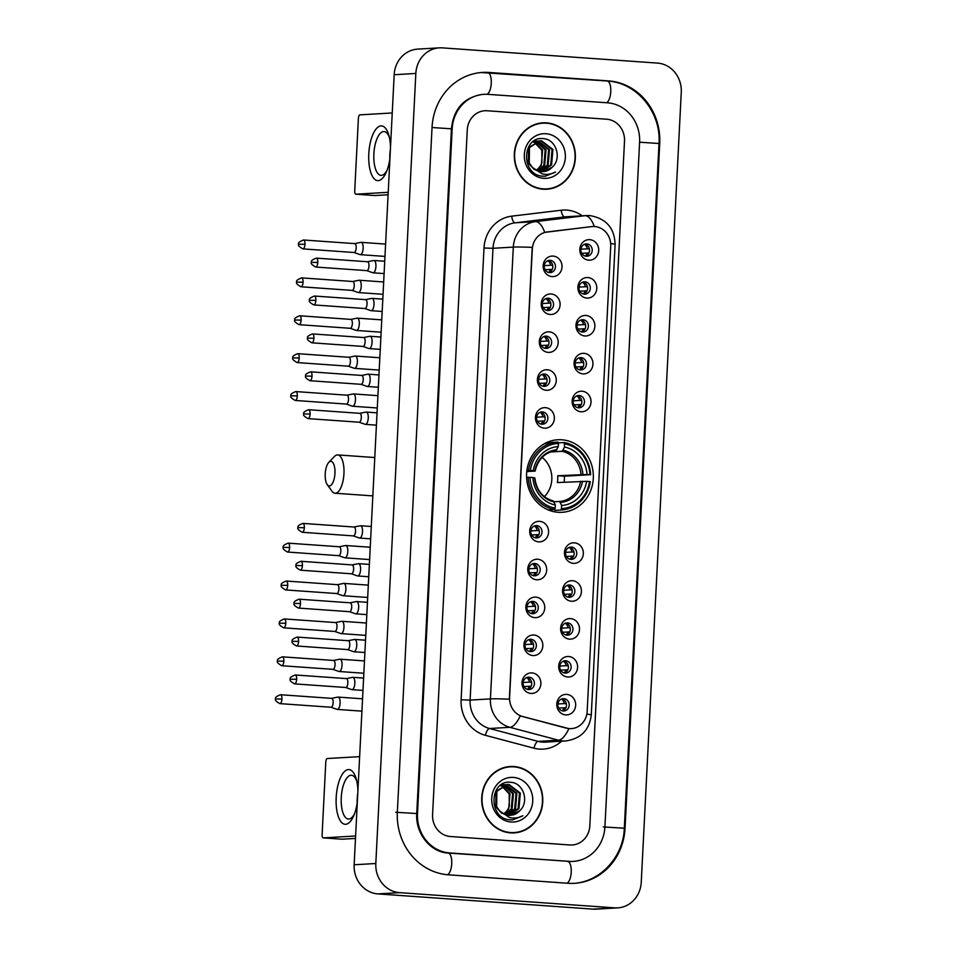 <?xml version="1.0" encoding="UTF-8"?>
<svg xmlns="http://www.w3.org/2000/svg" width="957" height="957" viewBox="0 0 957 957"><rect width="100%" height="100%" fill="white"/><g stroke="black" fill="none" stroke-linecap="round" stroke-linejoin="round"><path stroke-width="1.44" d="M561.783 439.777A36.342 33.375 86.6 0 0 557.823 439.753A36.342 33.375 86.6 0 0 526.565 475.82A36.342 33.375 86.6 0 0 558.11 512.282A36.342 33.375 86.6 0 0 562.07 512.306A36.342 33.375 86.6 0 0 593.34 476.227A36.342 33.375 86.6 0 0 561.783 439.777M550.143 314.494A10.288 9.45 -93.4 0 1 541.231 303.56A10.288 9.45 -93.4 0 1 551.184 293.966A10.288 9.45 -93.4 0 1 560.096 304.9A10.288 9.45 -93.4 0 1 550.143 314.494M548.265 298.237A6.173 5.67 86.6 0 0 542.284 304.35A6.173 5.67 86.6 0 0 548.313 310.547A6.173 5.67 86.6 0 0 548.265 298.237M548.217 352.391A10.288 9.45 -93.4 0 1 539.305 341.458A10.288 9.45 -93.4 0 1 549.258 331.864A10.288 9.45 -93.4 0 1 558.17 342.797A10.288 9.45 -93.4 0 1 548.217 352.391M546.351 336.134A6.173 5.67 86.6 0 0 540.358 342.247A6.173 5.67 86.6 0 0 546.399 348.444A6.173 5.67 86.6 0 0 546.351 336.134M546.303 390.277A10.288 9.45 -93.4 0 1 537.391 379.355A10.288 9.45 -93.4 0 1 547.344 369.761A10.288 9.45 -93.4 0 1 556.256 380.695A10.288 9.45 -93.4 0 1 546.303 390.277M544.425 374.02A6.173 5.67 86.6 0 0 538.444 380.144A6.173 5.67 86.6 0 0 544.473 386.341A6.173 5.67 86.6 0 0 544.425 374.02M544.377 428.174A10.288 9.45 -93.4 0 1 535.465 417.252A10.288 9.45 -93.4 0 1 545.418 407.658A10.288 9.45 -93.4 0 1 554.342 418.58A10.288 9.45 -93.4 0 1 544.377 428.174M542.511 411.917A6.173 5.67 86.6 0 0 536.53 418.042A6.173 5.67 86.6 0 0 542.559 424.238A6.173 5.67 86.6 0 0 542.511 411.917M538.624 541.865A10.288 9.45 -93.4 0 1 529.711 530.932A10.288 9.45 -93.4 0 1 539.664 521.338A10.288 9.45 -93.4 0 1 548.576 532.271A10.288 9.45 -93.4 0 1 538.624 541.865M536.745 525.608A6.173 5.67 86.6 0 0 530.764 531.721A6.173 5.67 86.6 0 0 536.793 537.918A6.173 5.67 86.6 0 0 536.745 525.608M536.698 579.763A10.288 9.45 -93.4 0 1 527.785 568.829A10.288 9.45 -93.4 0 1 537.738 559.235A10.288 9.45 -93.4 0 1 546.662 570.169A10.288 9.45 -93.4 0 1 536.698 579.763M534.831 563.494A6.173 5.67 86.6 0 0 528.85 569.618A6.173 5.67 86.6 0 0 534.879 575.815A6.173 5.67 86.6 0 0 534.831 563.494M534.784 617.648A10.288 9.45 -93.4 0 1 525.872 606.726A10.288 9.45 -93.4 0 1 535.824 597.132A10.288 9.45 -93.4 0 1 544.736 608.066A10.288 9.45 -93.4 0 1 534.784 617.648M532.905 601.391A6.173 5.67 86.6 0 0 526.924 607.516A6.173 5.67 86.6 0 0 532.953 613.712A6.173 5.67 86.6 0 0 532.905 601.391M532.87 655.545A10.288 9.45 -93.4 0 1 523.946 644.623A10.288 9.45 -93.4 0 1 533.898 635.029A10.288 9.45 -93.4 0 1 542.822 645.951A10.288 9.45 -93.4 0 1 532.87 655.545M530.991 639.288A6.173 5.67 86.6 0 0 525.01 645.413A6.173 5.67 86.6 0 0 531.039 651.609A6.173 5.67 86.6 0 0 530.991 639.288M530.944 693.442A10.288 9.45 -93.4 0 1 522.032 682.52A10.288 9.45 -93.4 0 1 531.984 672.927A10.288 9.45 -93.4 0 1 540.896 683.848A10.288 9.45 -93.4 0 1 530.944 693.442M529.065 677.185A6.173 5.67 86.6 0 0 523.084 683.31A6.173 5.67 86.6 0 0 529.113 689.507A6.173 5.67 86.6 0 0 529.065 677.185M552.057 276.597A10.288 9.45 -93.4 0 1 543.145 265.663A10.288 9.45 -93.4 0 1 553.098 256.081A10.288 9.45 -93.4 0 1 562.01 267.003A10.288 9.45 -93.4 0 1 552.057 276.597M550.179 260.34A6.173 5.67 86.6 0 0 544.198 266.465A6.173 5.67 86.6 0 0 550.239 272.649A6.173 5.67 86.6 0 0 550.179 260.34M586.832 298.07A10.288 9.45 -93.4 0 1 577.908 287.148A10.288 9.45 -93.4 0 1 587.861 277.554A10.288 9.45 -93.4 0 1 596.785 288.476A10.288 9.45 -93.4 0 1 586.832 298.07M584.954 281.813A6.173 5.67 86.6 0 0 578.973 287.937A6.173 5.67 86.6 0 0 585.002 294.134A6.173 5.67 86.6 0 0 584.954 281.813M584.906 335.967A10.288 9.45 -93.4 0 1 575.994 325.033A10.288 9.45 -93.4 0 1 585.947 315.451A10.288 9.45 -93.4 0 1 594.859 326.373A10.288 9.45 -93.4 0 1 584.906 335.967M583.028 319.71A6.173 5.67 86.6 0 0 577.047 325.835A6.173 5.67 86.6 0 0 583.076 332.031A6.173 5.67 86.6 0 0 583.028 319.71M582.992 373.864A10.288 9.45 -93.4 0 1 574.068 362.93A10.288 9.45 -93.4 0 1 584.033 353.336A10.288 9.45 -93.4 0 1 592.945 364.27A10.288 9.45 -93.4 0 1 582.992 373.864M581.114 357.607A6.173 5.67 86.6 0 0 575.133 363.72A6.173 5.67 86.6 0 0 581.162 369.916A6.173 5.67 86.6 0 0 581.114 357.607M581.066 411.761A10.288 9.45 -93.4 0 1 572.154 400.827A10.288 9.45 -93.4 0 1 582.107 391.234A10.288 9.45 -93.4 0 1 591.019 402.167A10.288 9.45 -93.4 0 1 581.066 411.761M579.188 395.504A6.173 5.67 86.6 0 0 573.207 401.617A6.173 5.67 86.6 0 0 579.236 407.814A6.173 5.67 86.6 0 0 579.188 395.504M573.387 563.338A10.288 9.45 -93.4 0 1 564.474 552.404A10.288 9.45 -93.4 0 1 574.427 542.822A10.288 9.45 -93.4 0 1 583.339 553.744A10.288 9.45 -93.4 0 1 573.387 563.338M571.508 547.081A6.173 5.67 86.6 0 0 565.527 553.206A6.173 5.67 86.6 0 0 571.556 559.39A6.173 5.67 86.6 0 0 571.508 547.081M571.473 601.235A10.288 9.45 -93.4 0 1 562.56 590.302A10.288 9.45 -93.4 0 1 572.513 580.708A10.288 9.45 -93.4 0 1 581.425 591.641A10.288 9.45 -93.4 0 1 571.473 601.235M569.594 584.978A6.173 5.67 86.6 0 0 563.613 591.091A6.173 5.67 86.6 0 0 569.642 597.288A6.173 5.67 86.6 0 0 569.594 584.978M569.547 639.132A10.288 9.45 -93.4 0 1 560.635 628.199A10.288 9.45 -93.4 0 1 570.587 618.605A10.288 9.45 -93.4 0 1 579.499 629.539A10.288 9.45 -93.4 0 1 569.547 639.132M567.668 622.875A6.173 5.67 86.6 0 0 561.687 628.988A6.173 5.67 86.6 0 0 567.728 635.185A6.173 5.67 86.6 0 0 567.668 622.875M567.633 677.018A10.288 9.45 -93.4 0 1 558.721 666.096A10.288 9.45 -93.4 0 1 568.673 656.502A10.288 9.45 -93.4 0 1 577.585 667.436A10.288 9.45 -93.4 0 1 567.633 677.018M565.754 660.761A6.173 5.67 86.6 0 0 559.773 666.885A6.173 5.67 86.6 0 0 565.802 673.082A6.173 5.67 86.6 0 0 565.754 660.761M565.707 714.915A10.288 9.45 -93.4 0 1 556.795 703.993A10.288 9.45 -93.4 0 1 566.747 694.399A10.288 9.45 -93.4 0 1 575.659 705.321A10.288 9.45 -93.4 0 1 565.707 714.915M563.84 698.658A6.173 5.67 86.6 0 0 557.859 704.783A6.173 5.67 86.6 0 0 563.888 710.979A6.173 5.67 86.6 0 0 563.84 698.658M588.746 260.172A10.288 9.45 -93.4 0 1 579.834 249.251A10.288 9.45 -93.4 0 1 589.787 239.657A10.288 9.45 -93.4 0 1 598.699 250.578A10.288 9.45 -93.4 0 1 588.746 260.172M586.868 243.915A6.173 5.67 86.6 0 0 580.887 250.04A6.173 5.67 86.6 0 0 586.916 256.237A6.173 5.67 86.6 0 0 586.868 243.915M591.713 226.618A18.518 16.999 -93.4 0 1 592.658 226.534A18.518 16.999 -93.4 0 1 594.68 226.546A18.518 16.999 -93.4 0 1 610.722 246.212L587.167 711.362A18.518 16.999 -93.4 0 1 571.257 728.636A18.518 16.999 -93.4 0 1 566.317 728.133L522.713 716.578A18.518 16.999 -93.4 0 1 509.603 697.39L532.307 249.143A18.518 16.999 -93.4 0 1 547.26 231.941L592.275 226.558M584.859 244.167A6.173 5.67 -93.4 0 1 585.552 256.141M561.819 698.909A6.173 5.67 -93.4 0 1 562.525 710.872M563.733 661.024A6.173 5.67 -93.4 0 1 564.439 672.986M565.659 623.127A6.173 5.67 -93.4 0 1 566.365 635.089M567.573 585.229A6.173 5.67 -93.4 0 1 568.279 597.192M569.499 547.332A6.173 5.67 -93.4 0 1 570.193 559.295M577.179 395.755A6.173 5.67 -93.4 0 1 577.872 407.718M579.093 357.858A6.173 5.67 -93.4 0 1 579.798 369.821M581.019 319.961A6.173 5.67 -93.4 0 1 581.712 331.923M582.933 282.064A6.173 5.67 -93.4 0 1 583.638 294.026M548.17 260.591A6.173 5.67 -93.4 0 1 548.863 272.554M527.056 677.436A6.173 5.67 -93.4 0 1 527.75 689.399M528.97 639.539A6.173 5.67 -93.4 0 1 529.676 651.502M530.896 601.654A6.173 5.67 -93.4 0 1 531.59 613.616M532.81 563.757A6.173 5.67 -93.4 0 1 533.516 575.719M534.736 525.86A6.173 5.67 -93.4 0 1 535.43 537.822M540.49 412.168A6.173 5.67 -93.4 0 1 541.195 424.13M542.416 374.283A6.173 5.67 -93.4 0 1 543.109 386.245M544.33 336.385A6.173 5.67 -93.4 0 1 545.035 348.348M546.244 298.488A6.173 5.67 -93.4 0 1 546.949 310.451M546.531 122.855A33.256 30.54 86.6 0 0 542.906 122.831A33.256 30.54 86.6 0 0 514.292 155.847A33.256 30.54 86.6 0 0 543.169 189.211A33.256 30.54 86.6 0 0 546.794 189.223A33.256 30.54 86.6 0 0 575.396 156.218A33.256 30.54 86.6 0 0 546.531 122.855M546.256 123.178A33.256 30.54 86.6 0 0 544.366 122.986A33.256 30.54 86.6 0 0 541.818 122.915M513.921 766.521A33.256 30.54 86.6 0 0 510.296 766.509A33.256 30.54 86.6 0 0 481.682 799.514A33.256 30.54 86.6 0 0 510.56 832.877A33.256 30.54 86.6 0 0 514.184 832.901A33.256 30.54 86.6 0 0 542.786 799.885A33.256 30.54 86.6 0 0 513.921 766.521M513.646 766.856A33.256 30.54 86.6 0 0 511.756 766.653A33.256 30.54 86.6 0 0 509.208 766.593M586.832 714.113A23.997 1.124 2.9 0 1 591.282 714.999C589.392 730.059 580.899 738.708 565.766 740.945A27.43 25.193 -93.4 0 1 562.776 740.921A27.43 25.193 -93.4 0 1 558.433 740.192A23.997 9.091 104.8 0 0 568.889 728.636L520.249 715.884A23.997 9.091 104.8 0 1 509.842 727.32A27.43 25.193 -93.4 0 1 490.427 698.897A23.997 1.124 -177.1 0 1 509.339 699.184L532.224 247.385A23.997 1.124 2.9 0 0 513.311 247.109A27.43 25.193 -93.4 0 1 535.465 221.629A23.997 9.474 83.2 0 1 544.736 232.384L591.318 226.642M569.917 844.971A20.575 18.889 86.6 0 0 572.154 844.983A20.575 18.889 86.6 0 0 589.823 825.783L624.502 141.074A20.575 18.889 86.6 0 0 606.678 119.218L487.173 110.761A20.575 18.889 86.6 0 0 484.924 110.749A20.575 18.889 86.6 0 0 467.267 129.949L432.576 814.658A20.575 18.889 86.6 0 0 450.4 836.514L569.917 844.971A20.575 18.889 86.6 0 0 572.154 844.983A20.575 18.889 86.6 0 0 589.823 825.783L624.502 141.074A20.575 18.889 86.6 0 0 606.678 119.218L487.173 110.761A20.575 18.889 86.6 0 0 484.924 110.749A20.575 18.889 86.6 0 0 467.267 129.949L432.576 814.658A20.575 18.889 86.6 0 0 450.4 836.514L569.917 844.971M513.096 832.937A33.256 30.54 86.6 0 0 517.474 832.159M545.705 189.271A33.256 30.54 86.6 0 0 550.072 188.493M541.267 189.007A32.909 30.229 86.6 0 0 544.605 189.007L546.77 188.888A32.909 30.229 86.6 0 0 575.085 156.218A32.909 30.229 86.6 0 0 546.507 123.202A32.909 30.229 86.6 0 0 542.918 123.178A32.909 30.229 86.6 0 0 514.603 155.847A32.909 30.229 86.6 0 0 543.181 188.864A32.909 30.229 86.6 0 0 546.77 188.888M536.159 170.19A15.491 14.235 86.6 0 0 541.949 162.511L541.758 150.093L534.461 142.473M533.683 141.181L534.377 141.193M532.846 141.792L537.81 140.99M533.36 141.409L536.518 140.99M536.087 141.026L537.391 141.074M552.368 167.08C562.261 158.216 555.921 139.411 543.815 138.693C522.343 135.38 520.153 174.007 541.913 176.136L545.179 176.255L555.515 172.045C551.268 174.318 546.818 174.94 542.152 173.899L532.403 167.391A15.491 14.235 86.6 0 0 541.351 171.65A15.491 14.235 86.6 0 0 543.038 171.662A15.491 14.235 86.6 0 0 552.368 167.08L542.846 171.674M532.403 167.391L529.245 163.061L529.46 147.629L539.963 140.799L541.59 140.811L552.931 149.448L551.579 164.939L541.566 171.662M534.317 169.592L528.384 163.109L528.599 147.689L539.963 140.799M539.533 140.823L540.729 140.858L552.069 149.495L550.718 164.987L541.148 171.626M533.121 141.696L534.437 142.079M534.879 142.246L542.619 150.046L541.267 165.537L536.422 170.31M532.75 141.863L534.018 142.294M534.807 141.217L536.123 141.397M536.554 141.492L546.052 149.842L544.7 165.334L538.157 171.016M534.389 141.313L535.693 141.54M536.135 141.648L545.191 149.89L543.839 165.394L537.714 170.872M538.253 141.014L549.497 149.639L548.134 165.142L539.868 171.459M537.822 141.11L548.636 149.699L547.284 165.19L539.437 171.375M545.98 133.729A22.358 20.528 86.6 0 0 524.34 154.579A22.358 20.528 86.6 0 0 543.72 178.325A22.358 20.528 86.6 0 0 565.348 157.486A22.358 20.528 86.6 0 0 545.98 133.729M542.918 123.178L540.753 123.297A32.909 30.229 86.6 0 0 537.451 123.692M555.515 172.045L544.976 176.267M389.954 158.18A27.43 10.766 94 0 1 386.269 172.236A27.43 10.766 94 0 1 374.187 178.768A27.43 10.766 94 0 1 368.792 153.898A27.43 10.766 94 0 1 377.285 127.712A27.43 10.766 94 0 1 388.877 135.416A27.43 10.766 94 0 1 390.516 147.103M389.391 137.485A21.939 8.613 -86 0 0 384.08 131.576A21.939 8.613 -86 0 0 373.864 153.969A21.939 8.613 -86 0 0 380.982 175.346A21.939 8.613 -86 0 0 387.071 170.25M389.786 159.376A21.939 8.613 94 0 1 389.834 155.106A21.939 8.613 94 0 1 390.384 149.603M392.238 112.962L359.916 114.852A3.433 1.352 -86 0 0 358.397 118.357L354.724 190.862A3.433 1.352 -86 0 0 355.837 194.199A3.433 1.352 -86 0 0 355.896 194.199L374.773 195.539L388.099 194.761M388.219 192.309L355.896 194.199M508.669 832.674A32.909 30.229 86.6 0 0 511.995 832.686L514.16 832.554A32.909 30.229 86.6 0 0 542.475 799.885A32.909 30.229 86.6 0 0 513.897 766.868A32.909 30.229 86.6 0 0 510.32 766.844A32.909 30.229 86.6 0 0 482.005 799.514A32.909 30.229 86.6 0 0 510.571 832.53A32.909 30.229 86.6 0 0 514.16 832.554M503.561 813.857A15.491 14.235 86.6 0 0 509.339 806.177L509.148 793.772L501.851 786.152M501.085 784.848L501.767 784.86M500.236 785.47L505.212 784.656M500.75 785.075L503.908 784.668M503.49 784.704L504.782 784.74M519.759 810.746C529.652 801.894 523.323 783.077 511.205 782.359C489.733 779.046 487.544 817.685 509.303 819.802L512.569 819.922L522.917 815.723C518.658 817.996 514.208 818.606 509.543 817.577L499.793 811.058A15.491 14.235 86.6 0 0 508.753 815.316A15.491 14.235 86.6 0 0 510.44 815.328A15.491 14.235 86.6 0 0 519.759 810.746L510.237 815.34M499.793 811.058L496.647 806.727L496.85 791.307L507.354 784.465L508.98 784.477L520.321 793.114L518.969 808.605L508.968 815.328M501.719 813.259L495.786 806.775L495.989 791.355L507.354 784.465M506.923 784.501L508.119 784.525L519.472 793.162L518.108 808.653L508.538 815.304M500.511 785.362L501.827 785.745M502.269 785.912L510.009 793.712L508.657 809.203L503.813 813.988M500.14 785.541L501.408 785.96M502.21 784.884L503.514 785.075M503.944 785.159L513.454 793.52L512.091 809.012L505.547 814.682M501.779 784.979L503.083 785.218M503.526 785.326L512.593 793.568L511.229 809.06L505.117 814.539M505.643 784.692L516.888 793.317L515.536 808.809L507.258 815.125M505.212 784.788L516.026 793.365L514.675 808.856L506.827 815.041M513.371 777.407A22.358 20.528 86.6 0 0 491.731 798.246A22.358 20.528 86.6 0 0 511.11 822.003A22.358 20.528 86.6 0 0 532.738 801.153A22.358 20.528 86.6 0 0 513.371 777.407M510.32 766.844L508.143 766.976A32.909 30.229 86.6 0 0 504.841 767.37M522.917 815.723L512.366 819.934M325.213 473.906A12.345 4.845 -86 0 0 327.222 484.613A12.345 4.845 -86 0 0 334.95 473.344A12.345 4.845 -86 0 0 328.801 462.351A12.345 4.845 -86 0 0 325.213 473.906M328.801 462.351L334.388 456.525A19.2 7.536 94 0 1 337.725 454.922A19.2 7.536 94 0 1 343.946 473.631A19.2 7.536 94 0 1 335.01 493.226A19.2 7.536 94 0 1 331.935 491.156L327.222 484.613M526.9 470.545L530.345 470.497A32.634 29.978 86.6 0 1 558.445 443.426L558.278 446.596A29.488 27.083 86.6 0 0 533.264 470.712L534.879 471.107L526.769 471.574M564.738 443.869A32.634 29.978 86.6 0 1 589.895 474.72L564.379 476.203L557.728 475.725L586.988 474.505A29.488 27.083 86.6 0 0 564.57 447.039L564.259 442.529L558.469 442.864L557.979 443.988M564.152 482.172A32.574 29.918 86.6 0 0 564.379 476.203M560.838 510.033L555.048 510.38A34.009 31.234 86.6 0 0 555.598 510.344L561.388 510.009A34.009 31.234 86.6 0 0 590.278 481.67L589.548 481.55A32.634 29.978 86.6 0 1 561.448 508.634L560.838 510.033A34.009 31.234 86.6 0 0 561.388 510.009M555.048 510.38L554.665 509.303M547.823 509.746A34.009 31.234 86.6 0 0 548.756 509.925L554.558 509.591L555.168 508.179A32.634 29.978 86.6 0 1 529.999 477.34L528.192 477.28A34.009 31.234 86.6 0 0 554.558 509.591M558.445 443.426L557.967 442.086A34.009 31.234 86.6 0 0 557.417 442.11L551.627 442.445A34.009 31.234 86.6 0 0 543.971 443.952M528.192 477.28L526.601 477.376M557.417 442.11A34.009 31.234 86.6 0 0 528.539 470.437M561.448 508.634L561.615 505.463A29.488 27.083 86.6 0 0 586.641 481.347L589.548 481.55M529.999 477.34L532.917 477.543A29.488 27.083 86.6 0 0 555.323 505.021L555.168 508.179M533.264 470.712L530.345 470.497M586.641 481.347L557.381 482.567A25.372 23.303 -93.4 0 0 557.728 475.725M554.175 501.779L559.642 501.456L561.615 505.463M534.532 477.95L532.917 477.543M555.323 505.021L553.493 501.025C542.727 498.011 536.506 490.307 534.807 477.89M535.154 471.059C538.073 459.025 544.988 452.29 555.897 450.855L558.278 446.596M556.902 449.79A26.377 24.224 86.6 0 0 534.903 470.988L534.879 471.107M590.625 474.839A34.009 31.234 86.6 0 0 564.259 442.529M589.895 474.72L586.988 474.505M564.57 447.039L562.178 451.297L550.55 451.979M544.389 496.635A25.372 23.303 86.6 0 0 542.093 457.374M580.935 249.215L587.359 248.844A7.536 6.926 86.6 0 0 584.56 244.274M588.938 253.007L581.736 253.258M585.253 256.069A7.536 6.926 86.6 0 0 587.155 252.947M354.006 252.492L360.011 254.61A6.173 2.428 -86 0 0 360.275 254.658A6.173 2.428 -86 0 0 360.394 254.658A6.173 2.428 -86 0 0 363.146 248.365A6.173 2.428 -86 0 0 361.148 242.348A6.173 2.428 -86 0 0 361.016 242.348A6.173 2.428 -86 0 0 360.885 242.36A6.173 2.428 -86 0 0 360.741 242.396M353.923 252.469A4.462 1.747 -86 0 0 354.102 252.504A4.462 1.747 -86 0 0 354.198 252.504A4.462 1.747 -86 0 0 356.183 247.959A4.462 1.747 -86 0 0 354.736 243.616A4.462 1.747 -86 0 0 354.64 243.616A4.462 1.747 -86 0 0 354.545 243.628M587.359 248.844L589.38 248.904M579.021 287.112L585.445 286.741A7.536 6.926 86.6 0 0 582.646 282.171M587.024 290.904L579.81 291.155M583.327 293.955A7.536 6.926 86.6 0 0 585.241 290.844M352.092 290.39L358.097 292.495A6.173 2.428 -86 0 0 358.349 292.555A6.173 2.428 -86 0 0 358.48 292.555A6.173 2.428 -86 0 0 361.22 286.251A6.173 2.428 -86 0 0 359.222 280.245A6.173 2.428 -86 0 0 359.102 280.245A6.173 2.428 -86 0 0 358.959 280.257A6.173 2.428 -86 0 0 358.827 280.293M351.997 290.354A4.462 1.747 -86 0 0 352.188 290.402A4.462 1.747 -86 0 0 352.272 290.402A4.462 1.747 -86 0 0 354.257 285.844A4.462 1.747 -86 0 0 352.81 281.502A4.462 1.747 -86 0 0 352.726 281.502A4.462 1.747 -86 0 0 352.631 281.514M585.445 286.741L587.454 286.801M577.095 325.009L583.519 324.638A7.536 6.926 86.6 0 0 580.72 320.069M585.098 328.789L577.896 329.052M581.413 331.852A7.536 6.926 86.6 0 0 583.315 328.741M350.166 328.287L356.171 330.392A6.173 2.428 -86 0 0 356.435 330.452A6.173 2.428 -86 0 0 356.554 330.452A6.173 2.428 -86 0 0 359.306 324.148A6.173 2.428 -86 0 0 357.308 318.143A6.173 2.428 -86 0 0 357.176 318.131A6.173 2.428 -86 0 0 357.045 318.155A6.173 2.428 -86 0 0 356.901 318.191M350.083 328.251A4.462 1.747 -86 0 0 350.262 328.299A4.462 1.747 -86 0 0 350.358 328.299A4.462 1.747 -86 0 0 352.343 323.741A4.462 1.747 -86 0 0 350.896 319.399A4.462 1.747 -86 0 0 350.8 319.399A4.462 1.747 -86 0 0 350.705 319.411M583.519 324.638L585.54 324.698M575.181 362.906L581.605 362.524A7.536 6.926 86.6 0 0 578.806 357.966M583.184 366.687L575.97 366.95M579.499 369.749A7.536 6.926 86.6 0 0 581.401 366.627M348.252 366.184L354.257 368.289A6.173 2.428 -86 0 0 354.509 368.337A6.173 2.428 -86 0 0 354.64 368.349A6.173 2.428 -86 0 0 357.38 362.045A6.173 2.428 -86 0 0 355.382 356.028A6.173 2.428 -86 0 0 355.262 356.028A6.173 2.428 -86 0 0 355.119 356.052A6.173 2.428 -86 0 0 354.987 356.088M348.157 366.148A4.462 1.747 -86 0 0 348.348 366.184A4.462 1.747 -86 0 0 348.432 366.184A4.462 1.747 -86 0 0 350.418 361.638A4.462 1.747 -86 0 0 348.97 357.296A4.462 1.747 -86 0 0 348.886 357.296A4.462 1.747 -86 0 0 348.791 357.308M581.605 362.524L583.614 362.595M573.255 400.804L579.679 400.421A7.536 6.926 86.6 0 0 576.88 395.863M581.258 404.584L574.056 404.847M577.573 407.646A7.536 6.926 86.6 0 0 579.475 404.524M346.326 404.081L352.343 406.187A6.173 2.428 -86 0 0 352.595 406.235A6.173 2.428 -86 0 0 352.714 406.235A6.173 2.428 -86 0 0 355.466 399.942A6.173 2.428 -86 0 0 353.468 393.925A6.173 2.428 -86 0 0 353.336 393.925A6.173 2.428 -86 0 0 353.205 393.949A6.173 2.428 -86 0 0 353.073 393.985M346.243 404.045A4.462 1.747 -86 0 0 346.422 404.081A4.462 1.747 -86 0 0 346.518 404.081A4.462 1.747 -86 0 0 348.504 399.536A4.462 1.747 -86 0 0 347.056 395.193A4.462 1.747 -86 0 0 346.96 395.193A4.462 1.747 -86 0 0 346.865 395.205M579.679 400.421L581.7 400.493M565.575 552.38L572.011 551.998A7.536 6.926 86.6 0 0 569.2 547.44M573.59 556.161L566.377 556.424M569.894 559.223A7.536 6.926 86.6 0 0 571.796 556.113M338.658 555.658L344.664 557.764A6.173 2.428 -86 0 0 344.915 557.823A6.173 2.428 -86 0 0 345.034 557.823A6.173 2.428 -86 0 0 347.786 551.519A6.173 2.428 -86 0 0 345.788 545.514A6.173 2.428 -86 0 0 345.656 545.502A6.173 2.428 -86 0 0 345.525 545.526A6.173 2.428 -86 0 0 345.393 545.562M338.563 555.622A4.462 1.747 -86 0 0 338.742 555.67A4.462 1.747 -86 0 0 338.838 555.67A4.462 1.747 -86 0 0 340.824 551.112A4.462 1.747 -86 0 0 339.376 546.77A4.462 1.747 -86 0 0 339.28 546.77A4.462 1.747 -86 0 0 339.185 546.782M572.011 551.998L574.021 552.069M563.661 590.278L570.085 589.895A7.536 6.926 86.6 0 0 567.286 585.337M571.664 594.058L564.463 594.321M567.98 597.12A7.536 6.926 86.6 0 0 569.882 593.998M336.732 593.555L342.738 595.661A6.173 2.428 -86 0 0 343.001 595.709A6.173 2.428 -86 0 0 343.12 595.721A6.173 2.428 -86 0 0 345.872 589.416A6.173 2.428 -86 0 0 343.862 583.399A6.173 2.428 -86 0 0 343.742 583.399A6.173 2.428 -86 0 0 343.611 583.423A6.173 2.428 -86 0 0 343.467 583.459M336.637 593.519A4.462 1.747 -86 0 0 336.828 593.555A4.462 1.747 -86 0 0 336.912 593.555A4.462 1.747 -86 0 0 338.898 589.01A4.462 1.747 -86 0 0 337.45 584.667A4.462 1.747 -86 0 0 337.366 584.667A4.462 1.747 -86 0 0 337.271 584.679M570.085 589.895L572.095 589.967M561.735 628.175L568.171 627.792A7.536 6.926 86.6 0 0 565.372 623.234M569.75 631.955L562.537 632.218M566.054 635.017A7.536 6.926 86.6 0 0 567.956 631.895M334.818 631.453L340.824 633.558A6.173 2.428 -86 0 0 341.075 633.606A6.173 2.428 -86 0 0 341.194 633.606A6.173 2.428 -86 0 0 343.946 627.313A6.173 2.428 -86 0 0 341.948 621.296A6.173 2.428 -86 0 0 341.828 621.296A6.173 2.428 -86 0 0 341.685 621.32A6.173 2.428 -86 0 0 341.553 621.356M334.723 631.417A4.462 1.747 -86 0 0 334.902 631.453A4.462 1.747 -86 0 0 334.998 631.453A4.462 1.747 -86 0 0 336.984 626.907A4.462 1.747 -86 0 0 335.536 622.564A4.462 1.747 -86 0 0 335.44 622.564A4.462 1.747 -86 0 0 335.345 622.576M568.171 627.792L570.181 627.864M559.821 666.06L566.245 665.689A7.536 6.926 86.6 0 0 563.446 661.131M567.824 669.852L560.623 670.115M564.14 672.915A7.536 6.926 86.6 0 0 566.042 669.792M332.892 669.338L338.898 671.455A6.173 2.428 -86 0 0 339.161 671.503A6.173 2.428 -86 0 0 339.28 671.503A6.173 2.428 -86 0 0 342.032 665.211A6.173 2.428 -86 0 0 340.022 659.194A6.173 2.428 -86 0 0 339.902 659.194A6.173 2.428 -86 0 0 339.771 659.206A6.173 2.428 -86 0 0 339.627 659.241M332.797 669.314A4.462 1.747 -86 0 0 332.988 669.35A4.462 1.747 -86 0 0 333.072 669.35A4.462 1.747 -86 0 0 335.058 664.804A4.462 1.747 -86 0 0 333.61 660.462A4.462 1.747 -86 0 0 333.526 660.462A4.462 1.747 -86 0 0 333.431 660.474M566.245 665.689L568.255 665.749M557.895 703.957L564.331 703.586A7.536 6.926 86.6 0 0 561.532 699.017M565.91 707.749L558.697 708.001M562.214 710.8A7.536 6.926 86.6 0 0 564.116 707.69M330.978 707.235L336.984 709.34A6.173 2.428 -86 0 0 337.235 709.4A6.173 2.428 -86 0 0 337.354 709.4A6.173 2.428 -86 0 0 340.106 703.096A6.173 2.428 -86 0 0 338.108 697.091A6.173 2.428 -86 0 0 337.988 697.091A6.173 2.428 -86 0 0 337.845 697.103A6.173 2.428 -86 0 0 337.713 697.139M330.883 707.211A4.462 1.747 -86 0 0 331.062 707.247A4.462 1.747 -86 0 0 331.158 707.247A4.462 1.747 -86 0 0 333.144 702.701A4.462 1.747 -86 0 0 331.696 698.359A4.462 1.747 -86 0 0 331.612 698.359A4.462 1.747 -86 0 0 331.505 698.371M564.331 703.586L566.341 703.646M544.246 265.639L550.682 265.256A7.536 6.926 86.6 0 0 547.883 260.699M552.261 269.419L545.047 269.683M548.564 272.482A7.536 6.926 86.6 0 0 550.466 269.372M366.806 270.64L372.811 272.745A6.173 2.428 -86 0 0 373.063 272.805A6.173 2.428 -86 0 0 373.194 272.805A6.173 2.428 -86 0 0 375.934 266.501A6.173 2.428 -86 0 0 373.936 260.483A6.173 2.428 -86 0 0 373.816 260.483A6.173 2.428 -86 0 0 373.673 260.507A6.173 2.428 -86 0 0 373.541 260.543M366.71 270.604A4.462 1.747 -86 0 0 366.902 270.64A4.462 1.747 -86 0 0 366.986 270.652A4.462 1.747 -86 0 0 368.971 266.094A4.462 1.747 -86 0 0 367.524 261.751A4.462 1.747 -86 0 0 367.44 261.751A4.462 1.747 -86 0 0 367.332 261.763M550.682 265.256L552.691 265.328M542.332 303.536L548.756 303.154A7.536 6.926 86.6 0 0 545.957 298.596M550.335 307.317L543.133 307.58M546.65 310.379A7.536 6.926 86.6 0 0 548.552 307.257M364.88 308.537L370.885 310.642A6.173 2.428 -86 0 0 371.149 310.69A6.173 2.428 -86 0 0 371.268 310.702A6.173 2.428 -86 0 0 374.02 304.398A6.173 2.428 -86 0 0 372.022 298.381A6.173 2.428 -86 0 0 371.89 298.381A6.173 2.428 -86 0 0 371.759 298.405A6.173 2.428 -86 0 0 371.615 298.44M364.796 308.501A4.462 1.747 -86 0 0 364.976 308.537A4.462 1.747 -86 0 0 365.072 308.537A4.462 1.747 -86 0 0 367.057 303.991A4.462 1.747 -86 0 0 365.61 299.649A4.462 1.747 -86 0 0 365.514 299.649A4.462 1.747 -86 0 0 365.418 299.661M548.756 303.154L550.765 303.225M540.406 341.434L546.842 341.051A7.536 6.926 86.6 0 0 544.043 336.493M548.421 345.214L541.207 345.477M544.724 348.276A7.536 6.926 86.6 0 0 546.626 345.154M362.966 346.434L368.971 348.539A6.173 2.428 -86 0 0 369.223 348.587A6.173 2.428 -86 0 0 369.354 348.587A6.173 2.428 -86 0 0 372.094 342.295A6.173 2.428 -86 0 0 370.096 336.278A6.173 2.428 -86 0 0 369.976 336.278A6.173 2.428 -86 0 0 369.833 336.302A6.173 2.428 -86 0 0 369.701 336.338M362.87 346.398A4.462 1.747 -86 0 0 363.062 346.434A4.462 1.747 -86 0 0 363.146 346.434A4.462 1.747 -86 0 0 365.131 341.888A4.462 1.747 -86 0 0 363.684 337.546A4.462 1.747 -86 0 0 363.6 337.546A4.462 1.747 -86 0 0 363.504 337.558M546.842 341.051L548.851 341.123M538.492 379.319L544.916 378.948A7.536 6.926 86.6 0 0 542.117 374.378M546.495 383.111L539.293 383.374M542.81 386.173A7.536 6.926 86.6 0 0 544.712 383.051M361.04 384.319L367.057 386.437A6.173 2.428 -86 0 0 367.309 386.484A6.173 2.428 -86 0 0 367.428 386.484A6.173 2.428 -86 0 0 370.18 380.192A6.173 2.428 -86 0 0 368.182 374.175A6.173 2.428 -86 0 0 368.05 374.175A6.173 2.428 -86 0 0 367.919 374.187A6.173 2.428 -86 0 0 367.775 374.223M360.956 384.295A4.462 1.747 -86 0 0 361.136 384.331A4.462 1.747 -86 0 0 361.232 384.331A4.462 1.747 -86 0 0 363.217 379.785A4.462 1.747 -86 0 0 361.77 375.443A4.462 1.747 -86 0 0 361.674 375.443A4.462 1.747 -86 0 0 361.579 375.455M544.916 378.948L546.926 379.008M536.578 417.216L543.002 416.845A7.536 6.926 86.6 0 0 540.203 412.276M544.581 421.008L537.367 421.259M540.884 424.059A7.536 6.926 86.6 0 0 542.786 420.948M359.126 422.216L365.131 424.322A6.173 2.428 -86 0 0 365.383 424.382A6.173 2.428 -86 0 0 365.514 424.382A6.173 2.428 -86 0 0 368.266 418.077A6.173 2.428 -86 0 0 366.256 412.072A6.173 2.428 -86 0 0 366.136 412.072A6.173 2.428 -86 0 0 365.993 412.084A6.173 2.428 -86 0 0 365.861 412.12M359.031 422.193A4.462 1.747 -86 0 0 359.222 422.228A4.462 1.747 -86 0 0 359.306 422.228A4.462 1.747 -86 0 0 361.291 417.683A4.462 1.747 -86 0 0 359.844 413.34A4.462 1.747 -86 0 0 359.76 413.328A4.462 1.747 -86 0 0 359.665 413.352M543.002 416.845L545.012 416.905M530.812 530.908L537.236 530.525A7.536 6.926 86.6 0 0 534.437 525.967M538.815 534.688L531.614 534.951M535.13 537.75A7.536 6.926 86.6 0 0 537.033 534.628M353.36 535.908L359.377 538.013A6.173 2.428 -86 0 0 359.629 538.061A6.173 2.428 -86 0 0 359.748 538.061A6.173 2.428 -86 0 0 362.5 531.769A6.173 2.428 -86 0 0 360.502 525.752A6.173 2.428 -86 0 0 360.37 525.752A6.173 2.428 -86 0 0 360.239 525.776A6.173 2.428 -86 0 0 360.107 525.812M353.277 535.872A4.462 1.747 -86 0 0 353.456 535.908A4.462 1.747 -86 0 0 353.552 535.908A4.462 1.747 -86 0 0 355.537 531.362A4.462 1.747 -86 0 0 354.09 527.02A4.462 1.747 -86 0 0 353.994 527.02A4.462 1.747 -86 0 0 353.899 527.032M537.236 530.525L539.258 530.597M528.898 568.805L535.322 568.422A7.536 6.926 86.6 0 0 532.523 563.864M536.901 572.585L529.688 572.848M533.205 575.647A7.536 6.926 86.6 0 0 535.107 572.525M351.446 573.805L357.451 575.911A6.173 2.428 -86 0 0 357.715 575.958A6.173 2.428 -86 0 0 357.834 575.958A6.173 2.428 -86 0 0 360.586 569.666A6.173 2.428 -86 0 0 358.576 563.649A6.173 2.428 -86 0 0 358.456 563.649A6.173 2.428 -86 0 0 358.325 563.673A6.173 2.428 -86 0 0 358.181 563.709M351.351 573.769A4.462 1.747 -86 0 0 351.542 573.805A4.462 1.747 -86 0 0 351.626 573.805A4.462 1.747 -86 0 0 353.612 569.259A4.462 1.747 -86 0 0 352.164 564.917A4.462 1.747 -86 0 0 352.08 564.917A4.462 1.747 -86 0 0 351.985 564.929M535.322 568.422L537.332 568.494M526.972 606.69L533.396 606.319A7.536 6.926 86.6 0 0 530.597 601.75M534.975 610.482L527.774 610.745M531.291 613.545A7.536 6.926 86.6 0 0 533.193 610.422M349.532 611.69L355.537 613.808A6.173 2.428 -86 0 0 355.789 613.856A6.173 2.428 -86 0 0 355.908 613.856A6.173 2.428 -86 0 0 358.66 607.563A6.173 2.428 -86 0 0 356.662 601.546A6.173 2.428 -86 0 0 356.542 601.546A6.173 2.428 -86 0 0 356.399 601.558A6.173 2.428 -86 0 0 356.267 601.594M349.437 611.667A4.462 1.747 -86 0 0 349.616 611.702A4.462 1.747 -86 0 0 349.712 611.702A4.462 1.747 -86 0 0 351.697 607.157A4.462 1.747 -86 0 0 350.25 602.814A4.462 1.747 -86 0 0 350.154 602.814A4.462 1.747 -86 0 0 350.059 602.826M533.396 606.319L535.418 606.379M525.058 644.587L531.482 644.217A7.536 6.926 86.6 0 0 528.683 639.647M533.061 648.379L525.848 648.631M529.365 651.43A7.536 6.926 86.6 0 0 531.267 648.32M347.606 649.588L353.612 651.693A6.173 2.428 -86 0 0 353.875 651.753A6.173 2.428 -86 0 0 353.994 651.753A6.173 2.428 -86 0 0 356.746 645.449A6.173 2.428 -86 0 0 354.736 639.443A6.173 2.428 -86 0 0 354.616 639.443A6.173 2.428 -86 0 0 354.485 639.455A6.173 2.428 -86 0 0 354.341 639.491M347.511 649.564A4.462 1.747 -86 0 0 347.702 649.6A4.462 1.747 -86 0 0 347.786 649.6A4.462 1.747 -86 0 0 349.772 645.054A4.462 1.747 -86 0 0 348.324 640.712A4.462 1.747 -86 0 0 348.24 640.7A4.462 1.747 -86 0 0 348.145 640.723M531.482 644.217L533.492 644.276M523.132 682.485L529.556 682.114A7.536 6.926 86.6 0 0 526.757 677.544M531.135 686.277L523.934 686.528M527.451 689.327A7.536 6.926 86.6 0 0 529.353 686.217M345.692 687.485L351.697 689.59A6.173 2.428 -86 0 0 351.949 689.65A6.173 2.428 -86 0 0 352.068 689.65A6.173 2.428 -86 0 0 354.82 683.346A6.173 2.428 -86 0 0 352.822 677.341A6.173 2.428 -86 0 0 352.702 677.341A6.173 2.428 -86 0 0 352.559 677.353A6.173 2.428 -86 0 0 352.427 677.389M345.597 687.449A4.462 1.747 -86 0 0 345.776 687.497A4.462 1.747 -86 0 0 345.872 687.497A4.462 1.747 -86 0 0 347.858 682.939A4.462 1.747 -86 0 0 346.41 678.597A4.462 1.747 -86 0 0 346.326 678.597A4.462 1.747 -86 0 0 346.219 678.609M529.556 682.114L531.578 682.174M357.344 801.846A27.43 10.766 94 0 1 353.659 815.902A27.43 10.766 94 0 1 341.577 822.434A27.43 10.766 94 0 1 336.182 797.564A27.43 10.766 94 0 1 344.676 771.378A27.43 10.766 94 0 1 356.267 779.082A27.43 10.766 94 0 1 357.906 790.769M356.782 781.163A21.939 8.613 -86 0 0 351.47 775.254A21.939 8.613 -86 0 0 341.254 797.648A21.939 8.613 -86 0 0 348.372 819.025A21.939 8.613 -86 0 0 354.461 813.917M357.176 803.043A21.939 8.613 94 0 1 357.224 798.772A21.939 8.613 94 0 1 357.774 793.281M359.629 756.64L327.318 758.53A3.433 1.352 -86 0 0 325.787 762.023L322.114 834.528A3.433 1.352 -86 0 0 323.227 837.877A3.433 1.352 -86 0 0 323.299 837.877L342.163 839.205L355.49 838.428M355.609 835.987L323.299 837.877M449.575 852.926L569.08 861.384A37.024 34.009 86.6 0 0 573.111 861.408A37.024 34.009 86.6 0 0 604.92 826.848L639.599 142.138A37.024 34.009 86.6 0 0 607.504 102.806L487.998 94.348A37.024 34.009 86.6 0 0 483.967 94.324A37.024 34.009 86.6 0 0 452.171 128.884L417.479 813.594A37.024 34.009 86.6 0 0 449.575 852.926L448.055 853.022M614.705 907.858A27.43 25.193 86.6 0 0 617.684 907.882A27.43 25.193 86.6 0 0 641.25 882.282L681.264 92.231A27.43 25.193 86.6 0 0 657.495 63.09L442.385 47.874A27.43 25.193 86.6 0 0 439.395 47.85A27.43 25.193 86.6 0 0 415.84 73.45L375.814 863.501A27.43 25.193 86.6 0 0 399.583 892.642L614.705 907.858L593.041 909.126A27.43 25.193 86.6 0 0 596.032 909.15L617.684 907.882M439.395 47.85L417.731 49.118A27.43 25.193 86.6 0 0 394.176 74.718L354.15 864.769A27.43 25.193 86.6 0 0 377.931 893.91L593.041 909.126M567.968 883.275A58.963 54.154 86.6 0 0 574.403 883.311A58.963 54.154 86.6 0 0 625.041 828.284L659.732 143.562A58.963 54.154 86.6 0 0 608.616 80.914L489.111 72.457A58.963 54.154 86.6 0 0 482.687 72.421A58.963 54.154 86.6 0 0 432.038 127.46L397.346 812.17A58.963 54.154 86.6 0 0 448.462 874.818L567.968 883.275M561.615 741.185A34.285 31.485 -93.4 0 1 539.425 749.104A34.285 31.485 -93.4 0 1 533.982 748.207L485.402 735.323A34.285 31.485 -93.4 0 1 461.118 699.806L484.003 248.007A34.285 31.485 -93.4 0 1 511.696 216.162L561.233 210.229A34.285 31.485 -93.4 0 1 582.251 215.815M591.282 714.999L615.112 244.382C614.526 228.017 606.116 218.423 589.871 215.588L586.402 215.564A27.43 25.193 -93.4 0 0 585.002 215.696L535.465 221.629L515.153 222.814A27.43 25.193 86.6 0 0 492.999 248.294L513.311 247.109L490.427 698.897L470.114 700.093A27.43 25.193 86.6 0 0 489.541 728.504L509.842 727.32L558.433 740.192L538.121 741.388A27.43 25.193 86.6 0 0 542.475 742.106A27.43 25.193 86.6 0 0 545.466 742.13L565.766 740.945M586.402 215.564L566.101 216.76A27.43 25.193 86.6 0 0 564.69 216.88L515.153 222.814A6.855 2.704 -96.8 0 1 511.696 216.162M594.309 226.522A23.997 9.474 83.2 0 0 585.002 215.696L564.69 216.88A6.855 2.704 -96.8 0 1 561.233 210.229M615.112 244.382A23.997 1.124 -177.1 0 0 610.686 243.509M485.402 735.323A6.855 2.596 -75.2 0 1 489.541 728.504L538.121 741.388A6.855 2.596 -75.2 0 0 533.982 748.207M484.003 248.007L492.999 248.294L470.114 700.093L461.118 699.806M560.539 502.413A26.377 24.224 86.6 0 0 582.538 481.215M534.556 477.818A26.377 24.224 86.6 0 0 554.259 501.97M559.642 501.456A25.372 23.303 86.6 0 0 580.648 481.204M582.885 474.373A26.377 24.224 86.6 0 0 563.183 450.233M580.995 474.373A25.372 23.303 86.6 0 0 562.178 451.297M304.984 244.334A4.462 1.747 -86 0 0 303.536 239.992C299.338 241.619 297.747 243.03 298.763 244.214L304.984 244.334A4.462 1.747 -86 0 1 302.902 248.88L354.102 252.504M303.058 282.231A4.462 1.747 -86 0 0 301.611 277.889C297.412 279.516 295.821 280.915 296.849 282.1L303.058 282.231A4.462 1.747 -86 0 1 300.988 286.777L352.188 290.402M301.144 320.117A4.462 1.747 -86 0 0 299.697 315.774C295.498 317.413 293.907 318.813 294.923 319.997L301.144 320.117A4.462 1.747 -86 0 1 299.062 324.674L350.262 328.299M299.218 358.014A4.462 1.747 -86 0 0 297.771 353.671C293.572 355.31 291.981 356.71 293.009 357.894L299.218 358.014A4.462 1.747 -86 0 1 297.149 362.571L348.348 366.184M297.304 395.911A4.462 1.747 -86 0 0 295.857 391.569C291.658 393.195 290.067 394.607 291.084 395.791L297.304 395.911A4.462 1.747 -86 0 1 295.223 400.457L346.422 404.081M289.624 547.488A4.462 1.747 -86 0 0 288.177 543.145C283.978 544.784 282.387 546.184 283.416 547.368L289.624 547.488A4.462 1.747 -86 0 1 287.543 552.045L338.742 555.67M287.698 585.385A4.462 1.747 -86 0 0 286.251 581.043C282.052 582.669 280.473 584.081 281.49 585.265L287.698 585.385A4.462 1.747 -86 0 1 285.629 589.931L336.828 593.555M285.784 623.282A4.462 1.747 -86 0 0 284.337 618.94C280.138 620.567 278.547 621.978 279.576 623.163L285.784 623.282A4.462 1.747 -86 0 1 283.703 627.828L334.902 631.453M283.858 661.179A4.462 1.747 -86 0 0 282.411 656.837C278.212 658.464 276.633 659.875 277.65 661.06L283.858 661.179A4.462 1.747 -86 0 1 281.789 665.725L332.988 669.35M281.944 699.077A4.462 1.747 -86 0 0 280.497 694.734C276.298 696.361 274.707 697.773 275.736 698.945L281.944 699.077A4.462 1.747 -86 0 1 279.863 703.622L331.062 707.247M317.772 262.469A4.462 1.747 -86 0 0 316.324 258.127C312.126 259.766 310.535 261.165 311.563 262.35L317.772 262.469A4.462 1.747 -86 0 1 315.702 267.027L366.902 270.64M315.858 300.366A4.462 1.747 -86 0 0 314.41 296.024C310.212 297.651 308.621 299.062 309.637 300.247L315.858 300.366A4.462 1.747 -86 0 1 313.776 304.912L364.976 308.537M313.932 338.264A4.462 1.747 -86 0 0 312.484 333.921C308.286 335.548 306.695 336.96 307.723 338.144L313.932 338.264A4.462 1.747 -86 0 1 311.862 342.809L363.062 346.434M312.018 376.161A4.462 1.747 -86 0 0 310.57 371.818C306.372 373.445 304.781 374.857 305.797 376.041L312.018 376.161A4.462 1.747 -86 0 1 309.936 380.707L361.136 384.331M310.092 414.058A4.462 1.747 -86 0 0 308.644 409.716C304.446 411.343 302.855 412.754 303.883 413.926L310.092 414.058A4.462 1.747 -86 0 1 308.022 418.604L359.222 422.228M304.338 527.738A4.462 1.747 -86 0 0 302.89 523.395C298.692 525.022 297.101 526.434 298.129 527.618L304.338 527.738A4.462 1.747 -86 0 1 302.256 532.283L353.456 535.908M302.412 565.635A4.462 1.747 -86 0 0 300.965 561.292C296.766 562.919 295.187 564.331 296.203 565.515L302.412 565.635A4.462 1.747 -86 0 1 300.342 570.181L351.542 573.805M300.498 603.532A4.462 1.747 -86 0 0 299.051 599.19C294.852 600.817 293.261 602.228 294.289 603.412L300.498 603.532A4.462 1.747 -86 0 1 298.417 608.078L349.616 611.702M298.572 641.429A4.462 1.747 -86 0 0 297.125 637.087C292.926 638.714 291.347 640.125 292.363 641.298L298.572 641.429A4.462 1.747 -86 0 1 296.503 645.975L347.702 649.6M296.658 679.326A4.462 1.747 -86 0 0 295.211 674.972C291.012 676.611 289.421 678.011 290.45 679.195L296.658 679.326A4.462 1.747 -86 0 1 294.577 683.872L345.776 687.497M606.989 81.01A10.97 4.307 94 0 1 607.216 81.01C636.8 82.35 661.335 112.376 659.002 143.502L624.311 828.212L603.293 826.944M567.011 883.203A10.97 4.307 -86 0 0 571.233 872.174A10.97 4.307 -86 0 0 567.68 861.479A10.97 4.307 -86 0 0 567.453 861.479M447.517 874.746A10.97 4.307 -86 0 0 451.728 863.716A10.97 4.307 -86 0 0 448.175 853.034A10.97 4.307 -86 0 0 447.948 853.022M395.731 812.266L416.75 813.534L451.429 128.812C453.606 108.883 463.906 97.423 482.34 94.42M432.038 127.508L451.429 128.812M487.484 72.553A10.97 4.307 94 0 1 487.711 72.553A10.97 4.307 94 0 1 491.264 83.247A10.97 4.307 94 0 1 487.005 94.288M481.06 72.517L607.216 81.01A10.97 4.307 94 0 1 610.769 91.693A10.97 4.307 94 0 1 606.547 102.734M659.002 143.502L639.599 142.198M377.931 893.91L399.583 892.642M354.15 864.769L375.814 863.501M394.176 74.718L415.84 73.45M624.311 828.319L625.041 828.284M487.592 72.541L489.111 72.457M607.109 80.998L608.616 80.914M658.99 143.61L659.732 143.562M567.573 861.479L569.08 861.384M416.738 813.629L417.479 813.594M451.429 128.92L452.171 128.884M374.701 195.539L355.837 194.199M372.847 495.893L335.01 493.226M374.785 457.542L337.725 454.922M384.977 256.404L360.275 254.658M385.599 244.083L361.148 242.348M354.64 243.604L360.885 242.36M303.536 239.992L354.736 243.616M302.902 248.88C299.015 246.679 297.627 245.124 298.763 244.214M383.051 294.301L358.349 292.555M383.673 281.968L359.222 280.245M352.714 281.502L358.959 280.257M301.611 277.889L352.81 281.502M300.988 286.777C297.089 284.576 295.713 283.009 296.849 282.1M381.137 332.199L356.435 330.452M381.759 319.865L357.308 318.143M350.8 319.399L357.045 318.155M299.697 315.774L350.896 319.399M299.062 324.674C295.175 322.461 293.787 320.906 294.923 319.997M379.211 370.096L354.509 368.337M379.833 357.762L355.382 356.028M348.874 357.296L355.119 356.052M297.771 353.671L348.97 357.296M297.149 362.571C293.249 360.358 291.873 358.803 293.009 357.894M377.297 407.981L352.595 406.235M377.919 395.66L353.468 393.925M346.96 395.181L353.205 393.949M295.857 391.569L347.056 395.193M295.223 400.457C291.335 398.256 289.947 396.7 291.084 395.791M369.617 559.57L344.915 557.823M370.239 547.237L345.788 545.514M339.28 546.77L345.525 545.526M288.177 543.145L339.376 546.77M287.543 552.045C283.655 549.832 282.267 548.277 283.416 547.368M367.691 597.467L343.001 595.709M368.325 585.134L343.862 583.399M337.366 584.667L343.611 583.423M286.251 581.043L337.45 584.667M285.629 589.931C281.729 587.73 280.353 586.174 281.49 585.265M365.777 635.352L341.075 633.606M366.399 623.031L341.948 621.296M335.44 622.552L341.685 621.32M284.337 618.94L335.536 622.564M283.703 627.828C279.815 625.627 278.427 624.072 279.576 623.163M363.851 673.25L339.161 671.503M364.485 660.928L340.022 659.194M333.526 660.45L339.771 659.206M282.411 656.837L333.61 660.462M281.789 665.725C277.889 663.524 276.513 661.969 277.65 661.06M361.937 711.147L337.235 709.4M362.559 698.813L338.108 697.091M331.601 698.347L337.845 697.103M280.497 694.734L331.696 698.359M279.863 703.622C275.975 701.421 274.599 699.854 275.736 698.945M384.104 273.582L373.063 272.805M384.726 261.249L373.936 260.483M367.428 261.751L373.673 260.507M316.324 258.127L367.524 261.751M315.702 267.027C311.803 264.814 310.427 263.259 311.563 262.35M382.178 311.48L371.149 310.69M382.812 299.146L372.022 298.381M365.514 299.637L371.759 298.405M314.41 296.024L365.61 299.649M313.776 304.912C309.889 302.711 308.501 301.156 309.637 300.247M380.264 349.377L369.223 348.587M380.886 337.043L370.096 336.278M363.588 337.534L369.833 336.302M312.484 333.921L363.684 337.546M311.862 342.809C307.963 340.608 306.587 339.053 307.723 338.144M378.35 387.262L367.309 386.484M378.972 374.941L368.182 374.175M361.674 375.431L367.919 374.187M310.57 371.818L361.77 375.443M309.936 380.707C306.049 378.505 304.661 376.95 305.797 376.041M376.424 425.159L365.383 424.382M377.046 412.838L366.256 412.072M359.76 413.328L365.993 412.084M308.644 409.716L359.844 413.34M308.022 418.604C304.123 416.403 302.747 414.836 303.883 413.926M370.67 538.851L359.629 538.061M371.292 526.517L360.502 525.752M353.994 527.008L360.239 525.776M302.89 523.395L354.09 527.02M302.256 532.283C298.369 530.082 296.981 528.527 298.129 527.618M368.744 576.748L357.715 575.958M369.366 564.415L358.576 563.649M352.08 564.905L358.325 563.673M300.965 561.292L352.164 564.917M300.342 570.181C296.443 567.98 295.067 566.424 296.203 565.515M366.83 614.633L355.789 613.856M367.452 602.312L356.662 601.546M350.154 602.802L356.399 601.558M299.051 599.19L350.25 602.814M298.417 608.078C294.529 605.877 293.141 604.322 294.289 603.412M364.904 652.53L353.875 651.753M365.526 640.209L354.736 639.443M348.24 640.7L354.485 639.455M297.125 637.087L348.324 640.712M296.503 645.975C292.603 643.774 291.227 642.207 292.363 641.298M362.99 690.428L351.949 689.65M363.612 678.094L352.822 677.341M346.314 678.597L352.559 677.353M295.211 674.972L346.41 678.597M294.577 683.872C290.689 681.659 289.313 680.104 290.45 679.195M342.092 839.205L323.227 837.877M571.496 861.503L448.175 853.034C431.093 852.496 415.266 833.858 416.75 813.534M572.776 883.407C600.063 882.414 623.462 857.017 624.311 828.212"/></g></svg>
